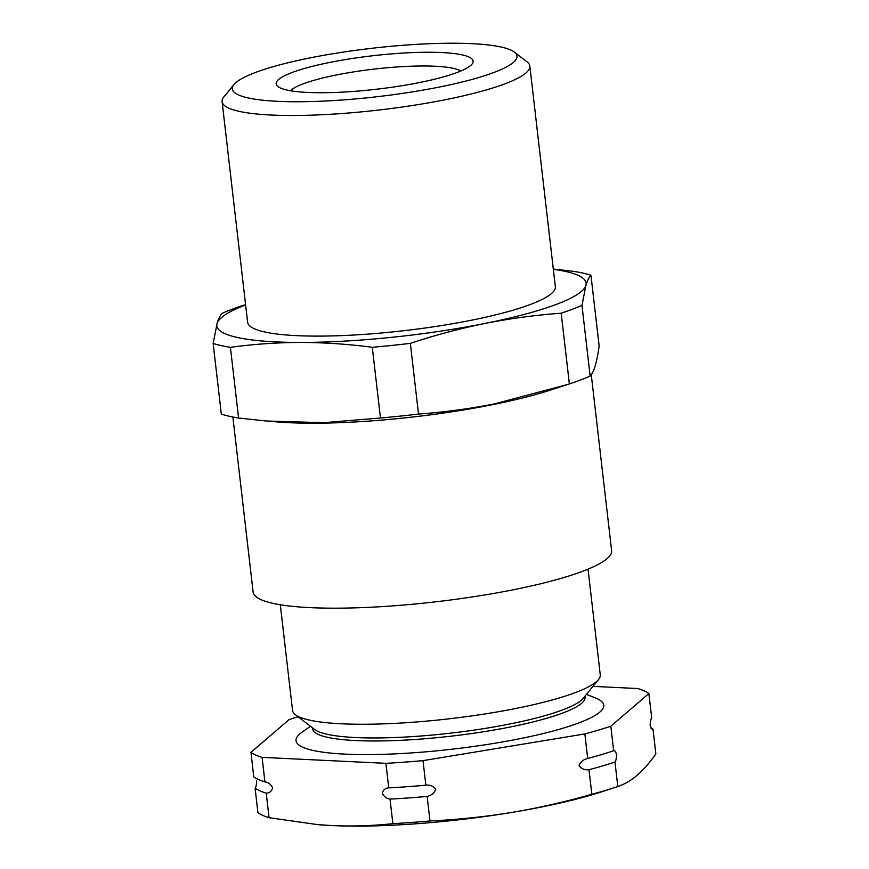 <?xml version="1.0" encoding="UTF-8"?>
<svg xmlns="http://www.w3.org/2000/svg" width="869" height="869" viewBox="0 0 869 869"><rect width="100%" height="100%" fill="white"/><g stroke="black" fill="none" stroke-linecap="round" stroke-linejoin="round"><path stroke-width="1.3" d="M388.736 787.879A204.454 34.749 -6.6 0 0 425.853 785.185C430.133 784.707 433.435 786.076 435.782 789.269C434.283 793.093 431.404 795.472 427.146 796.428A204.454 34.749 173.4 0 1 390.029 799.122C386.738 798.72 384.152 796.732 382.284 793.158C383.338 789.725 385.488 787.966 388.736 787.879L385.89 763.34L262.09 757.366A204.454 34.749 173.4 0 1 250.945 752.348L253.781 776.886A204.454 34.749 -6.6 0 0 264.926 781.904C268.239 782.317 270.824 784.305 272.67 787.868C271.617 791.311 269.466 793.071 266.229 793.158A204.454 34.749 173.4 0 1 255.084 788.129C256.051 787.042 256.561 784.544 256.616 780.634M650.892 727.983A204.454 34.749 173.4 0 1 653.01 729.33L651.598 728.874L650.186 725.582C650.229 721.694 650.74 719.195 651.717 718.087L648.871 693.549L610.831 726.223A204.454 34.749 173.4 0 1 584.859 733.936L423.007 760.636A204.454 34.749 173.4 0 1 385.89 763.34M587.694 758.474A204.454 34.749 -6.6 0 0 613.666 750.762C614.698 750.132 615.643 751.381 616.501 754.509C616.458 758.398 615.947 760.896 614.97 762.004A204.454 34.749 173.4 0 1 588.997 769.717C584.718 770.195 581.415 768.826 579.069 765.632C580.568 761.809 583.447 759.419 587.694 758.474L584.859 733.936M419.292 82.588A99.131 16.848 173.4 0 1 277.982 86.596A99.131 16.848 173.4 0 1 330.003 62.383A99.131 16.848 173.4 0 1 432.436 52.27A99.131 16.848 173.4 0 1 471.976 64.154A99.131 16.848 173.4 0 1 419.292 82.588M460.776 71.041A87.508 14.871 -6.6 0 0 336.553 74.94A87.508 14.871 -6.6 0 0 290.463 90.745M439.171 87.096A143.276 24.354 -6.6 0 0 514.35 52.097A143.276 24.354 -6.6 0 0 310.124 57.886A143.276 24.354 -6.6 0 0 233.978 84.532A143.276 24.354 -6.6 0 0 291.126 101.716A143.276 24.354 -6.6 0 0 439.171 87.096M514.35 52.097L526.994 61.818A154.888 26.331 173.4 0 1 529.829 66.055A154.888 26.331 173.4 0 1 445.721 99.642A154.888 26.331 173.4 0 1 222.106 101.662A154.888 26.331 173.4 0 1 223.887 96.883L233.978 84.532M380.47 417.989A204.454 34.749 -6.6 0 0 418.51 414.068C444.048 412.232 469.379 408.832 494.504 403.868L567.598 384.489L550.403 390.094A180.448 30.676 173.4 0 1 492.223 404.737A180.448 30.676 173.4 0 1 276.06 421.834L266.196 420.998L323.702 422.692L380.47 417.989L372.29 347.285A204.454 34.749 -6.6 0 0 410.331 343.364C435.13 335.152 460.081 328.493 485.195 323.409C510.418 318.456 535.749 315.056 561.189 313.209A204.454 34.749 -6.6 0 0 581.969 305.377L585.902 285.445C587.401 280.502 589.095 277.113 590.953 275.267A204.454 34.749 -6.6 0 0 573.692 271.356L554.194 269.14M591.268 374.735L611.613 550.588A180.448 30.676 173.4 0 1 513.633 589.714A180.448 30.676 173.4 0 1 253.118 592.071L232.859 417.022M567.598 384.489L569.369 383.913A204.454 34.749 -6.6 0 0 590.149 376.081C593.885 372.486 596.884 362.449 599.143 345.971L590.953 275.267M529.829 66.055L555.345 286.672A154.888 26.331 173.4 0 1 471.248 320.259A154.888 26.331 173.4 0 1 247.622 322.269L222.106 101.662M588.031 569.152L600.262 674.822A154.888 26.331 173.4 0 1 598.48 679.601L583.121 698.394A137.215 23.322 173.4 0 1 493.016 727.103A137.215 23.322 173.4 0 1 355.443 737.542A137.215 23.322 173.4 0 1 314.6 729.46L295.362 714.676A154.888 26.331 173.4 0 1 292.538 710.429L280.307 604.759M598.48 679.601A154.888 26.331 173.4 0 1 496.764 712.004A154.888 26.331 173.4 0 1 341.463 723.79A154.888 26.331 173.4 0 1 295.362 714.676M584.935 696.167L585.054 697.188A137.215 23.322 173.4 0 1 504.357 728.146A137.215 23.322 173.4 0 1 355.79 740.573A137.215 23.322 173.4 0 1 312.449 728.733L312.329 727.711M586.412 694.364L595.841 698.144A154.888 26.331 173.4 0 1 533.186 735.88A154.888 26.331 173.4 0 1 344.971 754.118A154.888 26.331 173.4 0 1 302.173 732.122L310.472 726.288M653.01 729.33L655.856 753.868C649.882 762.493 643.723 769.565 637.401 775.083C631.046 780.46 624.518 784.272 617.816 786.543A204.454 34.749 173.4 0 1 614.872 787.51A204.454 34.749 173.4 0 1 591.832 794.255C565.23 801.881 538.443 807.964 511.483 812.482C484.5 816.86 457.333 819.684 429.992 820.966L427.146 796.428M429.992 820.966A204.454 34.749 173.4 0 1 392.875 823.66L390.029 799.122M392.875 823.66C372.584 825.854 352.141 826.484 331.534 825.55L317.75 824.627L269.064 817.696L266.229 793.158M269.064 817.696A204.454 34.749 173.4 0 1 257.919 812.667L255.084 788.129M617.816 786.543L614.97 762.004M591.832 794.255L588.997 769.717M425.853 785.185L423.007 760.636M265.501 782.067L264.926 781.904L262.09 757.366M250.945 752.348L288.986 719.673A204.454 34.749 173.4 0 1 298.089 716.762M592.94 686.369L637.727 688.53A204.454 34.749 173.4 0 1 648.871 693.549M613.666 750.762L610.831 726.223M614.872 787.51L601.076 792.007A185.868 31.599 173.4 0 1 511.483 812.482A185.868 31.599 173.4 0 1 331.534 825.55A185.868 31.599 173.4 0 1 318.499 824.703A185.868 31.599 173.4 0 1 316.044 824.485M245.579 304.606L242.907 305.486A204.454 34.749 -6.6 0 0 222.138 313.318C220.27 315.154 218.586 318.554 217.076 323.496L213.144 343.429A204.454 34.749 -6.6 0 0 230.415 347.328C253.694 344.146 277.146 342.516 300.783 342.44C324.441 342.505 348.273 344.124 372.29 347.285M590.149 376.081L581.969 305.377M569.369 383.913L561.189 313.209M418.51 414.068L410.331 343.364M213.144 343.429L221.323 414.133A204.454 34.749 -6.6 0 0 238.595 418.032L230.415 347.328M238.595 418.032L266.196 420.987M553.347 269.325A185.868 31.599 173.4 0 1 585.902 285.445A185.868 31.599 -6.6 0 1 485.195 323.409A185.868 31.599 173.4 0 1 300.783 342.44A185.868 31.599 173.4 0 1 217.076 323.496A185.868 31.599 173.4 0 1 245.623 304.921M318.499 824.703L317.75 824.638"/></g></svg>
